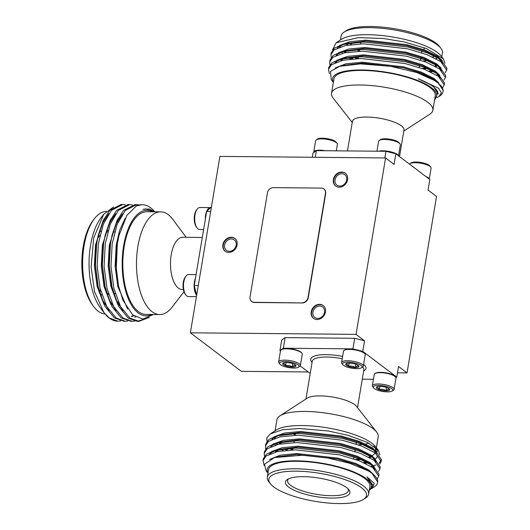 <?xml version="1.0" encoding="UTF-8"?>
<svg xmlns="http://www.w3.org/2000/svg" width="530" height="530" viewBox="0 0 530 530"><rect width="100%" height="100%" fill="white"/><g stroke="black" fill="none" stroke-linecap="round" stroke-linejoin="round"><path stroke-width="0.79" d="M302.16 302.762A5.605 4.704 -52.9 0 0 308.016 297.515L325.433 193.43A5.605 4.704 -52.9 0 0 323.843 188.919A5.605 4.704 -52.9 0 0 321.346 188.09L273.301 187.64A5.605 4.704 -52.9 0 0 267.445 192.887L250.027 296.966A5.605 4.704 -52.9 0 0 251.618 301.484A5.605 4.704 -52.9 0 0 254.115 302.305L302.398 302.941A5.605 4.704 -52.9 0 0 308.255 297.701L325.672 193.616A5.605 4.704 -52.9 0 0 324.082 189.097A5.605 4.704 -52.9 0 0 323.962 189.011M205.335 219.287A11.017 5.081 -89.5 0 1 210.317 207.608L199.889 207.502A11.017 5.081 90.5 0 0 197.233 209.085A11.017 5.081 90.5 0 0 197.054 227.907A11.017 5.081 90.5 0 0 198.041 228.927A11.017 5.081 90.5 0 0 199.684 229.536L203.619 229.569M197.054 227.907L196.352 226.959A9.918 4.571 -89.5 0 1 196.511 210.019L197.233 209.085M196.239 294.72A11.017 5.081 -89.5 0 1 195.457 278.323M196.08 274.606L188.673 274.54A11.017 5.081 90.5 0 0 186.017 276.117A11.017 5.081 90.5 0 0 185.838 294.945A11.017 5.081 90.5 0 0 186.825 295.965A11.017 5.081 90.5 0 0 188.461 296.568L196.425 296.648M185.838 294.945L185.136 293.991A9.918 4.571 -89.5 0 1 185.295 277.051L186.017 276.117M121.973 204.52L121.118 204.481L109.723 210.337L103.138 220.652L98.269 235.221L96.659 243.727L95.44 265.093L98.401 288.313L105.033 306.473L114.44 317.987L124.325 321.193M128.876 204.587L128.022 204.547L116.626 210.403L110.041 220.719L105.172 235.287L103.562 243.793L102.343 265.159L105.304 288.38L111.936 306.539L121.343 318.053L131.228 321.26M135.779 204.653L134.931 204.613L123.53 210.463L116.945 220.778L112.075 235.346L110.465 243.86L109.246 265.225L112.208 288.446L118.839 306.605L128.247 318.119L137.277 321.339L145.657 318.769M141.954 204.679L136.362 205.951L126.862 215.385L118.912 235.711L117.302 244.178L116.249 268.77L118.515 285.816L122.96 300.285L132.666 314.86L142.835 319.1L153.349 314.495M108.743 213.736L102.489 223.276L98.057 236.161M98.269 235.221L96.321 245.092L95.221 264.841L97.931 286.226M97.732 285.286L102.661 300.238L109.18 310.527M115.646 213.795L109.392 223.342L104.96 236.221M105.172 235.287L103.224 245.158L102.124 264.901L104.834 286.293M104.635 285.352L109.564 300.305L116.083 310.593M131.705 316.576L133.838 315.82M122.549 213.862L116.295 223.408L111.863 236.287M112.075 235.346L110.127 245.224L109.028 264.967L111.737 286.359M111.538 285.418L116.468 300.364L122.986 310.659M135.15 317.086L135.713 317.079M118.912 235.711L117.031 245.291L115.931 265.033L118.395 285.259M104.066 218.738L95.46 245.085L94.4 266.007L97.142 286.438L104.072 304.611M110.969 218.804L102.363 245.151L101.303 266.067L104.046 286.505L110.975 304.671M131.274 316.443L133.507 315.562M117.872 218.87L109.266 245.218L108.206 266.133L110.949 286.571L117.879 304.737M134.719 317.072L135.614 317.019M125.159 218.333L119.654 230.239L116.169 245.284L115.109 266.199L117.852 286.637L127.644 309.063M145.916 208.952L142.968 209.27L149.453 208.966L154.276 211.795M153.634 211.788L145.79 208.952L142.968 209.27M106 315.098A58.353 26.911 90.5 0 0 117.779 321.154L109.24 317.94L103.827 312.462L94.532 291.566L91.1 266.809L93.711 237.904L103.714 214.252L113.632 206.912M118.27 321.16L120.873 320.935M125.424 204.819L122.828 204.494L111.426 210.35L103.383 224.097L98.355 243.74L97.182 266.298L100.104 288.333L106.735 306.486L116.143 318L125.173 321.226L127.776 321.001M132.328 204.885L129.731 204.56L118.329 210.417L110.286 224.163L105.258 243.807L104.085 266.365L107.007 288.399L113.639 306.552L123.046 318.066L132.076 321.293L134.68 321.061M139.231 204.951L136.627 204.626L125.232 210.483L117.19 224.23L112.161 243.873L110.989 266.431L113.91 288.459L120.542 306.618L129.949 318.132L138.986 321.359L149.314 317.377M136.362 205.951A58.353 26.911 -89.5 0 1 142.073 204.679A58.353 26.911 -89.5 0 1 154.786 211.795M186.156 237.307L172.879 219.446A51.35 23.678 90.5 0 0 160.643 211.854A51.35 23.678 90.5 0 0 136.475 262.979A51.35 23.678 90.5 0 0 159.669 314.555A51.35 23.678 90.5 0 0 172.051 307.188L183.983 291.758M159.669 314.555L146.008 314.423A51.35 23.678 -89.5 0 1 124.245 246.251A51.35 23.678 -89.5 0 1 146.976 211.722L160.643 211.854M202.294 237.46L182.777 237.274A26.142 12.057 90.5 0 0 170.474 263.297A26.142 12.057 90.5 0 0 182.28 289.552L183.38 289.565M196.65 295.29L194.252 285.531L206.654 211.437L211.457 206.832M196.305 295.031L196.696 295.038M194.252 285.531L198.28 285.564M206.654 211.437L210.675 211.477M103.701 312.289L100.289 307.705A52.748 24.327 -89.5 0 1 90.504 245.483A52.748 24.327 -89.5 0 1 101.144 217.578L103.714 214.252M152.534 211.775A52.748 24.327 90.5 0 0 123.636 245.794A52.748 24.327 90.5 0 0 128.127 298.31A52.748 24.327 90.5 0 0 151.567 314.476M97.493 238.851A30.806 14.211 -89.5 0 1 99.938 235.386M106.146 231.895A30.806 14.211 -89.5 0 1 106.603 231.888L107.736 231.895M100.866 291.334A30.806 14.211 -89.5 0 1 98.606 288.85M100.183 294.037A32.675 15.065 90.5 0 0 101.912 294.899M107.312 294.746A32.675 15.065 90.5 0 0 108.544 294.104M108.067 230.735A32.675 15.065 90.5 0 0 106.669 230.232M101.044 231.087A32.675 15.065 90.5 0 0 99.017 232.577M93.591 306.453L92.399 304.843A49.489 22.823 -89.5 0 1 83.217 246.47A49.489 22.823 -89.5 0 1 93.194 220.288L94.419 218.704A51.35 23.678 90.5 0 0 84.065 245.874A51.35 23.678 90.5 0 0 93.591 306.453A51.35 23.678 90.5 0 0 105.039 314.012M113.321 216.598A49.489 22.823 -89.5 0 1 113.692 216.929M117.402 221.195A49.489 22.823 -89.5 0 1 118.044 222.143M118.27 301.915A49.489 22.823 -89.5 0 1 117.686 302.842M119.137 305.412A51.35 23.678 90.5 0 0 119.581 304.757M119.336 219.354A51.35 23.678 90.5 0 0 118.853 218.698M106.278 211.351A51.35 23.678 90.5 0 0 94.419 218.704M251.743 301.57A5.605 4.704 -52.9 0 0 251.863 301.669A5.605 4.704 -52.9 0 0 254.354 302.491L302.398 302.941M345.5 173.37A8.029 6.744 -52.9 0 0 335.49 175.861A8.029 6.744 -52.9 0 0 335.828 186.169M339.193 187.203A8.029 6.744 -52.9 0 0 346.964 181.77A8.029 6.744 -52.9 0 0 345.302 173.217A8.029 6.744 -52.9 0 0 335.086 175.556A8.029 6.744 -52.9 0 0 335.623 186.023A8.029 6.744 -52.9 0 0 339.193 187.203M339.836 186.103A6.532 5.485 -52.9 0 0 346.156 181.677A6.532 5.485 -52.9 0 0 344.811 174.715A6.532 5.485 -52.9 0 0 336.49 176.616A6.532 5.485 -52.9 0 0 336.928 185.136A6.532 5.485 -52.9 0 0 339.836 186.103M323.36 305.684A8.029 6.744 -52.9 0 0 313.349 308.168A8.029 6.744 -52.9 0 0 313.687 318.484M317.053 319.517A8.029 6.744 -52.9 0 0 324.824 314.078A8.029 6.744 -52.9 0 0 323.161 305.525A8.029 6.744 -52.9 0 0 312.945 307.864A8.029 6.744 -52.9 0 0 313.482 318.331A8.029 6.744 -52.9 0 0 317.053 319.517M317.695 318.411A6.532 5.485 -52.9 0 0 324.015 313.985A6.532 5.485 -52.9 0 0 322.671 307.022A6.532 5.485 -52.9 0 0 314.35 308.924A6.532 5.485 -52.9 0 0 314.787 317.45A6.532 5.485 -52.9 0 0 317.695 318.411M235.028 238.586A8.029 6.744 -52.9 0 0 225.011 241.077A8.029 6.744 -52.9 0 0 225.349 251.386M228.715 252.419A8.029 6.744 -52.9 0 0 236.486 246.987A8.029 6.744 -52.9 0 0 234.83 238.434A8.029 6.744 -52.9 0 0 224.607 240.772A8.029 6.744 -52.9 0 0 225.144 251.24A8.029 6.744 -52.9 0 0 228.715 252.419M229.357 251.313A6.532 5.485 -52.9 0 0 235.684 246.887A6.532 5.485 -52.9 0 0 234.333 239.931A6.532 5.485 -52.9 0 0 226.012 241.832A6.532 5.485 -52.9 0 0 226.449 250.352A6.532 5.485 -52.9 0 0 229.357 251.313M190.376 332.807L356.047 334.37L385.575 157.96L219.897 156.396L190.376 332.807L241.342 371.344L308.208 371.974M397.467 372.815L407.02 372.908L436.541 196.498L428.048 190.071L429.817 179.491L395.837 153.799L394.068 164.38L385.575 157.96M356.047 334.37L364.547 340.797L354.683 338.286L285.1 337.63L281.708 340.015L279.933 350.595L280.463 350.992M395.943 377.645L396.751 377.068L398.527 366.488L407.02 372.908M363.322 366.157L365.216 354.835A11.017 3.16 -170.5 0 0 364.872 353.821L364.435 353.258A10.467 3.001 -170.5 0 0 363.726 352.589A10.467 3.001 -170.5 0 0 353.914 349.383A10.467 3.001 -170.5 0 0 344.738 349.966L344.142 350.35A11.017 3.16 -170.5 0 0 343.486 351.198L341.592 362.52A11.017 3.16 9.5 0 1 350.264 360.864A11.017 3.16 9.5 0 1 362.228 364.428A11.017 3.16 9.5 0 1 363.322 366.157A11.017 3.16 9.5 0 1 362.666 367.005L361.473 367.78A9.918 2.849 -170.5 0 0 361.082 365.462A9.918 2.849 -170.5 0 0 348.879 362.156A9.918 2.849 -170.5 0 0 342.811 364.66A9.918 2.849 -170.5 0 0 351.814 368.184A9.918 2.849 -170.5 0 0 361.473 367.78M364.872 353.821A11.017 3.16 -170.5 0 0 364.123 353.113A11.017 3.16 -170.5 0 0 353.795 349.734A11.017 3.16 -170.5 0 0 344.142 350.35M342.811 364.66L341.936 363.534A11.017 3.16 9.5 0 1 341.592 362.52M356.001 364.322A6.738 1.934 -170.5 0 0 349.363 363.169A6.738 1.934 -170.5 0 0 346.037 363.746A6.738 1.934 -170.5 0 0 345.646 364.223A6.738 1.934 -170.5 0 0 348.568 366.429A6.738 1.934 -170.5 0 0 355.199 367.582A6.738 1.934 -170.5 0 0 358.923 366.528A6.738 1.934 -170.5 0 0 358.717 365.866A6.738 1.934 -170.5 0 0 356.001 364.322M346.362 363.58L345.646 364.223C346.805 363.825 347.779 364.56 348.568 366.429C350.953 365.673 353.159 366.058 355.199 367.582C356.624 366.098 357.863 365.746 358.923 366.528L358.426 365.567M355.762 364.242L355.199 367.582M349.111 363.169L348.568 366.429M394.082 389.411L395.97 378.089A11.017 3.16 -170.5 0 0 395.632 377.075L395.188 376.512A10.467 3.001 -170.5 0 0 394.479 375.843A10.467 3.001 -170.5 0 0 384.667 372.636A10.467 3.001 -170.5 0 0 375.492 373.219L374.895 373.604A11.017 3.16 -170.5 0 0 374.24 374.458L372.345 385.774A11.017 3.16 9.5 0 1 381.017 384.117A11.017 3.16 9.5 0 1 392.988 387.682A11.017 3.16 9.5 0 1 394.082 389.411A11.017 3.16 9.5 0 1 393.426 390.259L392.226 391.034A9.918 2.849 -170.5 0 0 391.836 388.715A9.918 2.849 -170.5 0 0 379.632 385.409A9.918 2.849 -170.5 0 0 373.57 387.914A9.918 2.849 -170.5 0 0 382.567 391.438A9.918 2.849 -170.5 0 0 392.226 391.034M395.632 377.075A11.017 3.16 -170.5 0 0 394.883 376.366A11.017 3.16 -170.5 0 0 384.555 372.988A11.017 3.16 -170.5 0 0 374.895 373.604M373.57 387.914L372.689 386.787A11.017 3.16 9.5 0 1 372.345 385.774M386.754 387.576A6.738 1.934 -170.5 0 0 380.123 386.423A6.738 1.934 -170.5 0 0 376.797 386.999A6.738 1.934 -170.5 0 0 376.399 387.476A6.738 1.934 -170.5 0 0 379.321 389.683A6.738 1.934 -170.5 0 0 385.959 390.835A6.738 1.934 -170.5 0 0 389.676 389.782A6.738 1.934 -170.5 0 0 389.477 389.119A6.738 1.934 -170.5 0 0 386.754 387.576M377.115 386.834L376.399 387.476C377.565 387.079 378.539 387.814 379.321 389.683C381.706 388.927 383.919 389.311 385.959 390.835C387.377 389.351 388.616 389 389.676 389.782L389.186 388.821M386.516 387.496L385.959 390.835M379.864 386.423L379.321 389.683M300.364 365.561L302.259 354.245A11.017 3.16 -170.5 0 0 301.915 353.225L301.477 352.662A10.467 3.001 -170.5 0 0 300.768 351.993A10.467 3.001 -170.5 0 0 290.957 348.786A10.467 3.001 -170.5 0 0 281.781 349.369L281.185 349.754A11.017 3.16 -170.5 0 0 280.529 350.608L278.634 361.924A11.017 3.16 9.5 0 1 287.306 360.267A11.017 3.16 9.5 0 1 299.271 363.832A11.017 3.16 9.5 0 1 300.364 365.561A11.017 3.16 9.5 0 1 299.708 366.409L298.516 367.184A9.918 2.849 -170.5 0 0 298.125 364.865A9.918 2.849 -170.5 0 0 285.922 361.559A9.918 2.849 -170.5 0 0 279.853 364.064A9.918 2.849 -170.5 0 0 288.857 367.588A9.918 2.849 -170.5 0 0 298.516 367.184M301.915 353.225A11.017 3.16 -170.5 0 0 301.166 352.516A11.017 3.16 -170.5 0 0 290.837 349.144A11.017 3.16 -170.5 0 0 281.185 349.754M279.853 364.064L278.979 362.944A11.017 3.16 9.5 0 1 278.634 361.924M293.044 363.726A6.738 1.934 -170.5 0 0 286.405 362.573A6.738 1.934 -170.5 0 0 283.08 363.149A6.738 1.934 -170.5 0 0 282.689 363.626A6.738 1.934 -170.5 0 0 285.61 365.839A6.738 1.934 -170.5 0 0 292.242 366.992A6.738 1.934 -170.5 0 0 295.965 365.932A6.738 1.934 -170.5 0 0 295.76 365.269A6.738 1.934 -170.5 0 0 293.044 363.726M283.404 362.984L282.689 363.626C283.848 363.229 284.822 363.964 285.61 365.839C287.995 365.084 290.202 365.468 292.242 366.992C293.666 365.501 294.905 365.15 295.965 365.932L295.468 364.971M292.805 363.646L292.242 366.992M286.154 362.573L285.61 365.839M264.178 465.492L262.993 460.59L266.106 456.025L277.501 451.58L295.468 449.857L339.637 454.879L359.141 460.729L372.828 467.619L378.705 476.172L377.294 478.789M264.463 456.125L264.218 453.243L267.339 448.678L278.734 444.233L296.701 442.504L340.869 447.532L360.367 453.382L374.061 460.272L379.937 468.818L378.526 471.435M265.696 448.777L265.45 445.889L268.571 441.324L279.966 436.879L297.926 435.156L342.095 440.178L361.599 446.028L375.293 452.918L381.169 461.471L379.758 464.088M277.243 451.639L276.249 451.023M266.928 441.424L266.848 437.826L270.38 433.838L282.437 429.784L299.423 428.505L328.415 431.009L348.29 435.382L367.396 442.424L378.228 450.129L379.805 454.892M369.277 490.131L370.318 489.415L372.809 485.745L366.952 476.901L374.293 483.353L372.219 488.229L370.854 488.978M366.952 476.901L372.915 485.135L372.809 485.752M269.571 459.424L280.251 455.19L296.919 453.554L337.888 458.145L355.981 463.538L368.688 469.898L373.08 474.039M271.552 451.533L282.132 447.704L298.145 446.2L339.12 450.798L357.213 456.184L369.92 462.544L374.312 466.685M270.452 453.653L270.247 453.316M272.784 444.186L283.365 440.35L299.377 438.853L340.353 443.444L358.446 448.837L371.146 455.197L375.545 459.338M373.57 466.831L372.524 467.407M277.104 451.666L275.494 450.421M271.685 446.306L271.479 445.968M274.017 436.833L284.59 433.003L300.609 431.5L341.578 436.097L359.671 441.483L372.378 447.843L376.77 451.984M377.731 456.184L375.379 459.106M374.803 459.483L373.756 460.06M366.926 462.173L363.845 462.677M287.565 449.645L285.332 448.618M366.753 462.094L363.553 462.544M371.696 473.018L368.297 470.898L349.568 463.233L327.977 458.066L302.365 455.257L274.58 457.556L277.051 456.853L296.76 454.475L337.736 459.066L355.716 464.412L368.403 470.726L371.908 473.164L377.704 482.061M369.92 471.852L370.357 472.217M269.445 454.091L270.757 452.911L276.461 450.069M263.218 459.695L263.291 458.781L266.411 454.217L274.427 450.599L278.283 449.506L297.993 447.121L338.968 451.719L356.948 457.065L369.635 463.379L373.133 465.81L379.01 474.363L378.758 475.251M371.146 464.505L375.048 469.355M270.678 446.737L271.983 445.564L277.694 442.722M264.45 452.342L264.523 451.427L267.643 446.863L275.66 443.246L279.515 442.152L299.225 439.774L340.194 444.365L358.174 449.712L370.867 456.025L374.365 458.463L380.242 467.009L379.99 467.897M372.378 457.151L376.274 462.001M373.994 467.374L373.2 467.884M276.05 451.911L274.653 450.752M271.91 439.39L273.215 438.211L278.926 435.368M265.676 444.995L265.755 444.074L268.876 439.516L276.885 435.899L280.741 434.805L300.45 432.42L341.426 437.018L359.406 442.365L372.093 448.678L375.598 451.109L381.467 459.662L379.175 463.061M373.61 449.804L377.678 456.655M375.227 460.027L374.425 460.53M368.151 462.803L365.316 463.352M286.783 450.261L283.888 448.784M277.283 444.557L275.885 443.405M277.925 444.412L276.329 443.226M274.58 457.556L264.463 464.227L266.139 470.832L267.981 473.177M274.427 450.599L295.773 448.042L339.942 453.07L359.26 458.848L372.928 465.665M275.66 443.246L296.999 440.695L341.168 445.717L360.486 451.5L374.154 458.317M270.989 453.442L270.552 453.07M276.885 435.899L298.231 433.341L342.4 438.37L361.718 444.147L375.386 450.964M375.777 464.936L373.557 465.718M372.762 465.95L370.974 466.393M274.646 443.961L275.633 444.981M280.926 449.195L283.186 450.646M368.297 470.898A58.353 16.748 9.5 0 1 377.658 482.446A58.353 16.748 9.5 0 1 374.187 486.951L372.219 488.229M266.848 437.826A58.353 16.748 -170.5 0 0 266.689 438.489A58.353 16.748 -170.5 0 0 266.683 438.509M276.243 450.149A58.353 16.748 -170.5 0 0 278.442 451.394M295.23 434.819A51.35 14.741 9.5 0 1 292.202 433.56M275.07 430.804L276.912 419.8A51.35 14.741 9.5 0 1 279.966 415.831A51.35 14.741 9.5 0 1 329.991 413.738A51.35 14.741 9.5 0 1 376.611 432.003A51.35 14.741 9.5 0 1 378.208 436.753L376.366 447.751M368.979 443.232A51.35 14.741 9.5 0 1 365.561 443.981M362.493 444.445A51.35 14.741 9.5 0 1 358.386 444.849M274.878 437.131A51.35 14.741 -170.5 0 0 275.368 438.072M279.476 442.331A51.35 14.741 -170.5 0 0 281.456 443.723M290.069 448.241A51.35 14.741 -170.5 0 0 292.792 449.374M355.57 459.43A51.35 14.741 -170.5 0 0 359.751 459.033M368.781 457.105A51.35 14.741 -170.5 0 0 370.881 456.27M371.908 455.747A51.35 14.741 -170.5 0 0 375.684 451.726M375.83 450.798A51.35 14.741 -170.5 0 0 373.889 446.2M279.966 415.831L307.32 398.123A26.142 7.506 9.5 0 1 332.787 397.056A26.142 7.506 9.5 0 1 356.518 406.351L376.611 432.003M396.751 377.068L362.772 351.377L352.914 348.873L283.325 348.21L279.933 350.595M300.219 365.932L310.222 373.498M362.281 379.162L373.438 379.268M352.914 348.873L354.683 338.286M362.772 351.377L364.547 340.797M283.325 348.21L285.1 337.63M368.615 494.086L369.867 486.586A51.35 14.741 -170.5 0 0 296.972 461.285A51.35 14.741 -170.5 0 0 268.571 469.633L267.319 477.132A51.35 14.741 9.5 0 1 295.714 468.785A51.35 14.741 9.5 0 1 368.615 494.086A51.35 14.741 9.5 0 1 365.561 498.054L363.534 499.366A49.489 14.204 -170.5 0 0 350.416 481.71A49.489 14.204 -170.5 0 0 296.23 471.163A49.489 14.204 -170.5 0 0 270.406 483.777A49.489 14.204 -170.5 0 0 315.323 501.38A49.489 14.204 -170.5 0 0 363.534 499.366M369.297 489.998A52.748 15.138 -170.5 0 0 352.675 471.481A52.748 15.138 -170.5 0 0 296.369 460.828A52.748 15.138 -170.5 0 0 268.001 473.045M270.38 433.838L276.236 430.042A52.748 15.138 9.5 0 1 302.272 425.544A52.748 15.138 9.5 0 1 375.512 446.658L378.228 450.129M376.605 448.38A52.748 15.138 9.5 0 1 376.996 452.163M376.651 452.958A52.748 15.138 9.5 0 1 376.234 453.614M371.782 456.794A52.748 15.138 9.5 0 1 369.688 457.589M360.824 459.457A52.748 15.138 9.5 0 1 356.776 459.854M292.712 449.864A52.748 15.138 9.5 0 1 288.943 448.314M280.489 443.888A52.748 15.138 9.5 0 1 278.522 442.53M274.321 438.423A52.748 15.138 9.5 0 1 273.891 437.734M288.545 478.822A30.806 8.844 -170.5 0 0 287.578 480.524A30.806 8.844 -170.5 0 0 316.509 494.331A30.806 8.844 -170.5 0 0 348.356 490.694A30.806 8.844 -170.5 0 0 347.991 488.773M303.511 476.669A32.675 9.381 9.5 0 1 348.879 489.746A32.675 9.381 9.5 0 1 316.125 496.623A32.675 9.381 9.5 0 1 287.386 479.458A32.675 9.381 9.5 0 1 303.511 476.669M270.406 483.777L268.915 481.883A51.35 14.741 9.5 0 1 267.319 477.132M378.592 151.216A11.017 3.16 9.5 0 1 390.285 151.706A11.017 3.16 9.5 0 1 398.414 155.747M398.52 155.827L400.349 144.895A11.017 3.16 -170.5 0 0 400.004 143.882A11.017 3.16 -170.5 0 0 390.007 139.96A11.017 3.16 -170.5 0 0 379.275 140.41A11.017 3.16 -170.5 0 0 378.619 141.258L376.956 151.202M379.275 140.41L380.467 139.635A9.918 2.849 9.5 0 1 390.126 139.231A9.918 2.849 9.5 0 1 399.13 142.755L400.004 143.882M425.815 176.464A11.017 3.16 9.5 0 1 429.161 178.994M429.26 179.067L431.089 168.143A11.017 3.16 -170.5 0 0 430.751 167.122A11.017 3.16 -170.5 0 0 420.747 163.207A11.017 3.16 -170.5 0 0 410.015 163.651A11.017 3.16 -170.5 0 0 409.511 164.134M410.015 163.651L411.214 162.882A9.918 2.849 9.5 0 1 420.873 162.478A9.918 2.849 9.5 0 1 429.87 166.003L430.751 167.122M313.806 152.448A11.017 3.16 9.5 0 1 313.767 151.984A11.017 3.16 9.5 0 1 325.347 150.712M336.298 150.818L337.391 144.306A11.017 3.16 -170.5 0 0 337.047 143.285A11.017 3.16 -170.5 0 0 327.05 139.364A11.017 3.16 -170.5 0 0 316.317 139.814A11.017 3.16 -170.5 0 0 315.661 140.669L313.767 151.984M316.317 139.814L317.51 139.039A9.918 2.849 9.5 0 1 327.169 138.635A9.918 2.849 9.5 0 1 336.172 142.166L337.047 143.285M426.637 76.386L427.207 76.346M436.462 75.048L438.25 74.604M446.704 69.205L446.962 68.317L440.874 59.618L427.207 52.801L407.888 47.024L363.719 41.996L342.38 44.553L334.364 48.17L331.243 52.735L331.164 53.649M336.04 61.725L336.477 62.103M445.478 76.558L445.73 75.664L439.648 66.972L425.974 60.155L406.656 54.378L362.487 49.35L341.148 51.9L333.131 55.524L330.011 60.082L329.938 60.996M444.246 83.906L444.498 83.011L438.416 74.319L424.749 67.502L405.43 61.725L361.261 56.697L339.916 59.254L331.899 62.871L328.779 67.436L328.706 68.35M443.126 90.955L443.272 90.365L437.396 81.819L416.779 72.511L390.656 66.336L360.46 63.878L339.763 66.296L330.475 71.424L331.276 79.646L333.383 82.329M342.824 53.199L341.824 52.443L342.625 53.245M348.223 57.584L350.628 59.075M341.824 52.443L342.771 53.212M349.376 57.439L352.271 58.923M430.804 72.007L433.639 71.457M439.913 69.191L440.715 68.681M442.994 63.309L437.588 57.333L424.894 51.019L406.914 45.673L365.945 41.075L346.229 43.46L342.38 44.553M344.414 44.023L338.703 46.865L337.398 48.044M340.141 59.406L341.539 60.566M431.784 78.95L432.414 78.811M438.688 76.539L439.483 76.028M441.762 70.656L437.866 65.806M439.648 66.972L436.356 64.68L423.662 58.366L405.688 53.02L364.713 48.429L345.003 50.814L341.148 51.9M343.182 51.377L337.471 54.219L336.166 55.398M440.536 78.009L436.634 73.16M438.416 74.319L435.123 72.034L422.436 65.72L404.456 60.374L363.481 55.776L343.771 58.161L339.916 59.254M341.956 58.724L336.245 61.566L334.933 62.745M437.926 82.952L435.408 80.507M437.184 81.673L433.898 79.381L421.204 73.067L403.224 67.721L362.255 63.13L342.539 65.515L339.763 66.296M434.679 99.282L435.388 98.825L437.946 92.353C436.097 87.788 429.512 83.263 418.19 78.784L438.509 88.172L441.404 92.843L438.966 96.513L436.978 97.54M353.093 58.85L349.919 57.372M429.333 71.331L432.414 70.835M439.244 68.715L440.291 68.138M442.258 60.639L437.866 56.498L425.159 50.145L407.067 44.752L366.098 40.154L350.078 41.658L339.505 45.487M336.967 54.623L337.173 54.961M340.982 59.075L342.592 60.321M430.565 78.294L431.188 78.182M438.012 76.062L439.059 75.485M441.033 67.992L436.634 63.852L423.934 57.492L405.841 52.099L364.865 47.508L348.853 49.012L338.272 52.841M335.735 61.977L335.94 62.308M439.801 75.34L435.408 71.199L422.701 64.846L404.609 59.453L363.633 54.855L347.62 56.359L337.04 60.188M438.568 82.693L434.176 78.553L421.469 72.193L403.376 66.8L362.407 62.209L345.832 63.825L335.258 67.933M438.37 93.969L432.944 85.9L418.19 78.784M332.502 49.959L336.152 42.751L358.386 37.623L383.197 38.485L404.178 41.93L426.544 48.608L443.371 58.943L444.995 63.183M432.294 70.775L429.121 71.239M341.737 59.685L342.731 60.294M429.784 77.897L430.446 77.817M445.246 72.742L446.658 70.126L440.781 61.579L427.087 54.683L407.583 48.833L363.414 43.811L345.454 45.54L334.059 49.979L330.939 54.544L331.184 57.432M444.014 80.09L445.425 77.479L439.549 68.927L425.855 62.036L406.358 56.187L362.189 51.158L344.222 52.887L332.827 57.333L329.706 61.891L329.952 64.779M442.782 87.443L444.193 84.826L438.323 76.28L424.629 69.384L405.125 63.534L360.957 58.512L342.99 60.241L331.601 64.68L328.481 69.244L329.402 73.69M341.161 59.009A58.353 16.748 -170.5 0 0 343.201 60.195M416.779 72.511A58.353 16.748 9.5 0 1 443.06 91.597A58.353 16.748 9.5 0 1 439.589 96.102L438.966 96.506M403.8 131.076L429.784 114.255A51.35 14.741 -170.5 0 0 432.838 110.286A51.35 14.741 -170.5 0 0 384.628 87.271A51.35 14.741 -170.5 0 0 331.541 93.333A51.35 14.741 -170.5 0 0 333.138 98.076L352.231 122.45M331.541 93.333L333.979 78.784A51.35 14.741 9.5 0 1 362.374 70.437A51.35 14.741 9.5 0 1 435.276 95.738L432.838 110.286M399.527 156.589L403.986 129.943A26.142 7.506 -170.5 0 0 379.447 118.23A26.142 7.506 -170.5 0 0 352.423 121.317L347.468 150.924M312.289 157.264L312.998 153.018L316.39 150.633L385.973 151.288L395.837 153.799M316.39 150.633L315.277 157.297M385.973 151.288L384.859 157.953M441.179 60.453L441.185 60.4A51.35 14.741 9.5 0 1 441.179 60.453A51.35 14.741 9.5 0 1 440.814 61.599M436.8 65.17A51.35 14.741 9.5 0 1 434.799 66.038M426.166 68.059A51.35 14.741 9.5 0 1 422.205 68.489M358.2 58.525A51.35 14.741 9.5 0 1 354.504 56.962M346.289 52.49A51.35 14.741 9.5 0 1 344.394 51.105M340.545 46.832A51.35 14.741 9.5 0 1 340.141 45.918M336.152 42.751L341.645 39.193A52.748 15.138 9.5 0 1 367.674 34.695A52.748 15.138 9.5 0 1 440.914 55.809L443.371 58.943M442.232 61.752A52.748 15.138 9.5 0 1 441.887 62.401M437.7 65.707A52.748 15.138 9.5 0 1 435.7 66.535M427.213 68.483A52.748 15.138 9.5 0 1 423.371 68.913M357.101 58.611A52.748 15.138 9.5 0 1 353.397 57.041M345.322 52.669A52.748 15.138 9.5 0 1 343.44 51.317M339.478 47.196A52.748 15.138 9.5 0 1 339.12 46.56M434.706 99.15A52.748 15.138 -170.5 0 0 418.084 80.633A52.748 15.138 -170.5 0 0 361.771 69.98A52.748 15.138 -170.5 0 0 333.41 82.196M423.609 49.562A32.675 9.381 -170.5 0 0 424.344 47.76M344.195 32.032L346.223 30.72A49.489 14.204 9.5 0 1 370.642 26.5A49.489 14.204 9.5 0 1 439.35 46.309L440.834 48.203A51.35 14.741 -170.5 0 0 369.536 27.653A51.35 14.741 -170.5 0 0 344.195 32.032A51.35 14.741 -170.5 0 0 341.134 36L340.479 39.955M434.964 56.173A49.489 14.204 9.5 0 1 432.546 56.975M421.88 58.678A49.489 14.204 9.5 0 1 420.634 58.757M351.562 44.546A49.489 14.204 9.5 0 1 349.277 43.089M345.798 43.718A51.35 14.741 -170.5 0 0 347.713 45.103M356.047 49.588A51.35 14.741 -170.5 0 0 359.453 51.019M423.092 61.016A51.35 14.741 -170.5 0 0 427.12 60.599M435.872 58.605A51.35 14.741 -170.5 0 0 437.899 57.75M441.775 56.902L442.437 52.954A51.35 14.741 -170.5 0 0 440.834 48.203M342.221 358.737A26.142 7.506 -170.5 0 0 326.725 357.034A26.142 7.506 -170.5 0 0 312.269 361.281L305.956 399.004M357.518 407.636L363.832 369.913A26.142 7.506 -170.5 0 0 362.619 367.032M312.084 362.368A28.011 8.036 9.5 0 1 326.208 354.656A28.011 8.036 9.5 0 1 342.605 356.445M363.613 364.395A28.011 8.036 9.5 0 1 363.653 370.993M118.25 284.577L118.515 285.816M123.47 321.206L125.173 321.226M130.373 321.273L132.076 321.293M137.277 321.339L138.979 321.359M121.125 204.481L122.828 204.494M128.028 204.547L129.731 204.56M134.931 204.613L136.634 204.626M114.639 231.961L113.049 231.948M115.275 293.587L113.791 293.574M108.372 293.527L106.888 293.507M377.658 482.446L377.777 481.71M378.705 476.172L379.01 474.363M379.937 468.825L380.242 467.009M381.169 461.471L381.467 459.662M262.993 460.59L263.291 458.775M264.218 453.236L264.523 451.427M265.45 445.882L265.755 444.074M375.856 450.825L376.307 448.108M295.462 433.408L295.164 435.216M294.236 440.755L293.931 442.57M293.004 448.108L292.699 449.917M356.451 442.278L356.153 444.094M355.226 449.632L354.921 451.441M353.994 456.979L353.689 458.794M440.874 59.618L437.588 57.333M331.243 52.728L330.939 54.544M330.011 60.082L329.706 61.891M328.785 67.429L328.481 69.244M446.962 68.317L446.658 70.126M445.73 75.664L445.425 77.479M444.498 83.018L444.193 84.826M443.272 90.365L443.06 91.597M419.177 67.449L419.482 65.634M420.409 60.095L420.714 58.287M421.642 52.748L421.946 50.933M358.187 58.572L358.492 56.763M359.419 51.224L359.724 49.409M360.652 43.871L360.95 42.062"/></g></svg>
